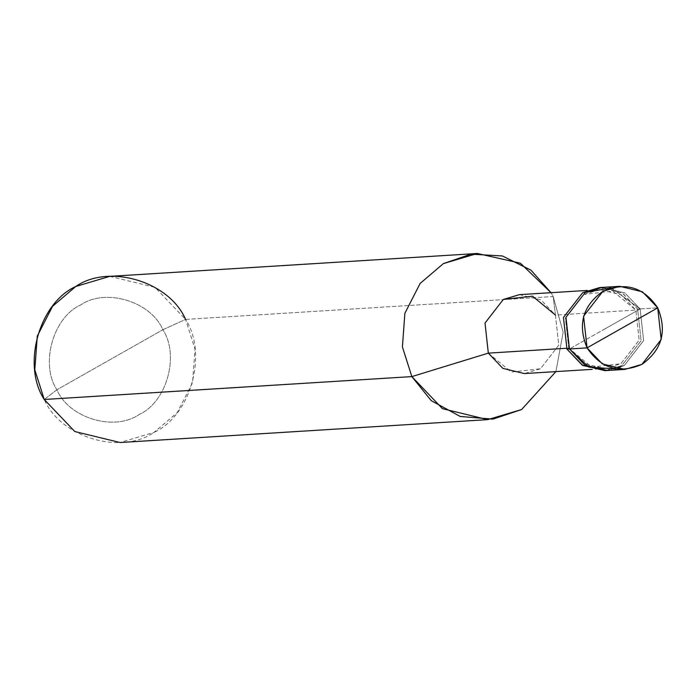<?xml version="1.0" encoding="UTF-8"?>
<svg xmlns="http://www.w3.org/2000/svg" width="696" height="696" viewBox="0 0 696 696"><rect width="100%" height="100%" fill="white"/><g stroke="black" fill="none" stroke-linecap="round" stroke-linejoin="round"><path stroke-width="0.52" stroke-dasharray="3.48 2.61" d="M606.129 370.55L621.85 365.591L641.103 340.744L637.623 309.085L640.129 308.928L569.467 348.974L640.129 308.928L624.834 292.903L602.214 287.413L624.834 292.903L640.129 308.928L611.071 287.866L640.129 308.928L643.617 340.596L624.356 365.435L607.382 370.49L624.356 365.435L643.617 340.596L640.129 308.928L604.798 328.947L640.129 308.928L657.72 307.841L640.129 308.928L643.617 340.596L624.356 365.435L616.117 368.941L624.356 365.435L643.617 340.596L640.129 308.928L637.623 309.085L641.103 340.744L621.85 365.591L604.867 370.646M599.7 287.57L622.328 293.06L637.623 309.085L635.848 310.085L555.46 315.088L553.181 296.522L185.571 319.403L162.881 329.721C150.736 301.307 105.453 287.726 80.536 305.031C53.009 317.437 39.994 364.051 56.881 389.777L162.881 329.721C179.768 355.456 166.762 402.062 139.226 414.477C114.318 431.781 69.026 418.2 56.881 389.777L44.239 399.478C60.439 437.366 120.817 455.471 154.034 432.399C190.739 415.851 208.087 353.707 185.571 319.403L195.011 349.07L192.54 382.722L177.297 412.545L154.034 432.399L120.077 442.517M488.322 353.133L511.299 372.064L540.479 368.767L558.766 345.173L555.46 315.088L635.848 310.085L621.319 294.86L599.83 289.649L583.7 294.452L565.413 318.046L568.719 348.122L566.5 348.261L568.719 348.122L565.413 318.046L583.7 294.452L612.88 291.154L635.848 310.085L639.163 340.17L620.867 363.764L591.687 367.062L568.719 348.122L566.953 349.131L568.719 348.122L583.248 363.356L604.737 368.567L620.867 363.764L639.163 340.17L635.848 310.085L637.623 309.085L622.877 293.39L600.961 287.509M519.433 294.652L540.931 299.863L555.46 315.088L558.766 345.173L540.479 368.767L524.349 373.569M109.733 276.364L154.99 287.335L185.571 319.403L553.181 296.522L550.997 292.685L553.181 296.522L563.168 332.253L555.904 371.612L563.168 332.253L553.181 296.522L555.46 315.088M44.239 399.478L56.881 389.777C69.026 418.2 114.318 431.781 139.226 414.477C166.762 402.062 179.768 355.456 162.881 329.721L56.881 389.777C39.994 364.051 53.009 317.437 80.536 305.031C105.453 287.726 150.736 301.307 162.881 329.721L185.571 319.403M604.737 368.567L592.157 369.35M599.83 289.649L587.241 290.432"/><path stroke-width="1.04" d="M611.071 287.866L585.232 292.468L565.978 317.306L569.467 348.974L587.05 347.878L657.72 307.841C667.264 331.113 662.009 349.949 641.947 364.339C619.388 374.091 601.092 368.602 587.05 347.878L602.345 363.912L624.965 369.393L641.947 364.339L661.2 339.5L657.72 307.841L587.05 347.878C577.497 324.606 582.761 305.77 602.823 291.372C625.373 281.619 643.669 287.109 657.72 307.841L642.425 291.807L619.797 286.317L602.823 291.372L583.57 316.219L587.05 347.878L569.467 348.974L588.912 367.149L616.117 368.941L588.912 367.149L569.467 348.974L565.978 317.306L585.232 292.468L602.214 287.413L585.232 292.468L565.978 317.306L569.467 348.974L584.753 365L607.382 370.49L584.753 365L569.467 348.974L565.978 317.306L585.232 292.468L611.071 287.866M624.965 369.393L604.867 370.646L582.247 365.156L566.953 349.131L569.467 348.974L566.953 349.131L582.804 365.487L606.129 370.55M592.157 369.35L524.349 373.569L502.851 368.358L488.322 353.133L566.5 348.261L488.322 353.133L485.016 323.048L503.312 299.454L519.433 294.652L587.241 290.432M555.904 371.612L521.635 409.526L492.881 419.14L460.213 416.469L431.207 400.644L411.849 376.597L488.322 353.133L411.849 376.597L442.43 408.665L487.687 419.636L521.635 409.526L555.904 371.612M487.687 419.636L120.077 442.517L74.829 431.546L44.239 399.478L411.849 376.597L402.41 346.93L404.881 313.278L420.123 283.455L443.387 263.601L470.966 254.144L502.408 255.971L530.978 270.17L550.997 292.685L520.434 263.219L477.343 253.483L443.387 263.601L420.123 283.455L404.881 313.278L402.41 346.93L411.849 376.597L44.239 399.478L34.8 369.811L37.271 336.159L52.522 306.336L75.786 286.474L109.733 276.364L477.343 253.483M600.961 287.509L582.726 292.625L563.464 317.463L566.953 349.131L563.464 317.463L582.726 292.625L599.7 287.57L619.797 286.317M555.46 315.088L532.483 296.157L503.312 299.454L485.016 323.048L488.322 353.133M185.571 319.403C169.38 281.506 109.002 263.401 75.786 286.474C39.072 303.021 21.724 365.165 44.239 399.478"/></g></svg>
